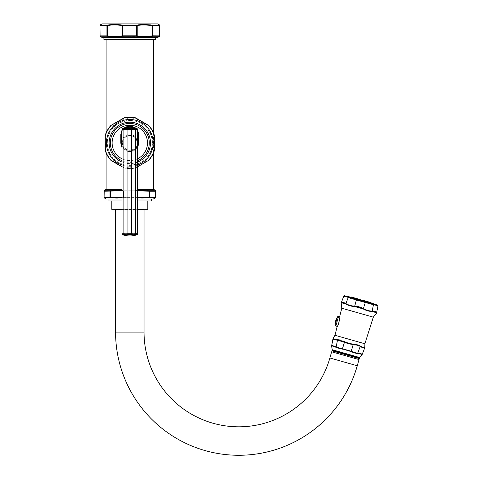 <?xml version="1.0" encoding="UTF-8"?>
<svg xmlns="http://www.w3.org/2000/svg" width="478" height="478" viewBox="0 0 478 478"><rect width="100%" height="100%" fill="white"/><g stroke="black" fill="none" stroke-linecap="round" stroke-linejoin="round"><path stroke-width="0.36" stroke-dasharray="2.39 1.79" d="M155.691 39.507L103.923 39.507M129.807 167.88C138.925 166.529 144.72 163.518 147.2 158.845C150.427 154.394 152.153 149.405 152.386 143.872C152.631 138.847 151.317 133.816 148.449 128.791C145.611 124.214 140.401 118.526 129.807 117.929C120.701 119.267 114.905 122.278 112.414 126.963C109.181 131.426 107.454 136.421 107.227 141.936C106.982 146.949 108.291 151.974 111.159 157.005C114.003 161.6 119.231 167.288 129.807 167.88L129.807 165.382A22.478 22.478 0 0 1 107.329 142.904A22.478 22.478 0 0 1 129.807 120.426C120.749 121.633 114.983 124.34 112.503 128.552C109.289 132.573 107.574 137.067 107.347 142.032C107.102 146.543 108.404 151.066 111.254 155.595C114.087 159.73 119.291 164.85 129.807 165.382C138.877 164.163 144.643 161.456 147.105 157.25C150.313 153.247 152.034 148.754 152.267 143.776C152.512 139.253 151.203 134.724 148.353 130.207C145.527 126.084 140.347 120.964 129.807 120.426A22.478 22.478 0 0 1 152.285 142.904A22.478 22.478 0 0 1 129.807 165.382L130.637 165.364M129.807 190.13L154.155 190.13L129.807 190.13M154.155 190.13L154.155 189.658L137.61 189.658M122.004 189.658L105.459 189.658L105.459 190.13M104.395 190.125L104.443 190.764A0.502 0.478 90 0 0 104.21 191.194L104.114 197.217L104.114 191.158L110 191.194L110.543 190.722C115.813 189.951 120.175 189.951 123.635 190.722L122.004 190.453M104.114 191.158A0.502 0.49 180 0 1 104.371 190.722L110.179 190.764A0.502 0.37 90 0 0 110 191.194L110 197.181L104.21 197.181A0.502 0.478 -90 0 0 104.443 197.611L110.179 197.611A0.502 0.37 -90 0 1 110 197.181L110.478 197.217L110.478 191.158C115.682 190.405 120.002 190.405 123.444 191.158L122.004 190.913M137.61 190.913L136.164 191.158C140.729 190.417 145.055 190.417 149.136 191.158L155.404 191.194L155.499 197.217L155.499 191.158A0.502 0.49 0 0 0 155.242 190.722L155.219 190.125M137.61 190.453L135.973 190.722C140.568 189.963 144.936 189.963 149.07 190.722L155.171 190.764A0.502 0.478 90 0 1 155.404 191.194L155.499 191.158M137.61 197.922L135.973 197.647L136.164 191.158L136.164 197.217L135.549 197.611L135.973 197.647C139.158 198.424 143.525 198.424 149.07 197.647L149.07 190.722L149.435 190.764A0.502 0.37 90 0 1 149.614 191.194L149.614 197.181L149.136 197.217C143.657 197.97 139.331 197.97 136.164 197.217L137.61 197.462M155.242 197.647C155.213 198.424 155.213 198.424 155.242 197.647L149.435 197.611A0.502 0.37 -90 0 0 149.614 197.181L155.404 197.181A0.502 0.478 -90 0 1 155.171 197.611L155.242 197.647A0.502 0.49 -0 0 0 155.499 197.217M122.004 199.021L106.271 199.021M122.004 197.462L123.444 197.217L124.065 197.611L123.635 197.647C118.711 198.484 114.35 198.484 110.543 197.647L110.478 197.217C114.23 198.029 118.55 198.029 123.444 197.217L124.011 197.181L123.444 197.217L123.635 197.647L122.004 197.922M104.371 197.647C104.401 198.424 104.401 198.424 104.371 197.647A0.502 0.49 180 0 1 104.114 197.217M153.342 199.021L137.61 199.021M129.807 199.021L151.574 199.021L129.807 199.021M151.574 200.993L137.61 200.993M108.04 200.993L122.004 200.993M129.807 200.993L147.816 200.993L129.807 200.993M147.816 209.334L137.61 209.334M111.798 209.334L122.004 209.334M143.794 209.334L115.819 209.334L143.794 209.334M143.794 209.711L115.819 209.711L143.794 209.711M115.568 209.711L144.039 209.711M137.61 209.711L122.004 209.711M359.032 359.57L331.642 351.784M331.84 351.838L358.841 359.51L331.84 351.838M332.114 350.852L359.115 358.53M352.758 352.304L354.043 352.752M355.268 353.075L355.835 353.188M356.594 353.314L361.159 354.192M346.371 349.986L349.729 351.037M349.842 351.079L357.753 353.093C361.535 353.774 363.035 354.198 362.24 354.371A0.502 0.496 -159.1 0 1 361.9 354.67L361.571 354.347M357.58 353.445L360.251 346.544L348.719 343.784L344.363 342.033C341.131 340.366 338.824 339.709 337.456 340.067C333.841 339.709 332.347 339.284 332.969 338.794A0.502 0.484 10.9 0 1 333.22 338.46L333.22 338.46C332.694 338.914 334.14 339.32 337.558 339.691L336.136 346.95C337.396 347.763 339.505 348.36 342.457 348.749L351.432 351.294L353.302 344.166L348.838 343.359L344.62 341.698L342.457 348.749L342.523 349.161L345.863 349.848M335.108 346.914L336.124 347.351M337.008 347.745L337.719 348.038M338.257 348.235L338.872 348.438M339.069 348.498L339.47 348.611M340.796 348.904L342.523 349.161M336.1 347.339L336.136 346.95C334.146 345.988 332.646 345.558 331.648 345.672A0.502 0.496 10.9 0 0 331.78 346.108L333.56 346.353M334.307 346.604L335.018 346.879M344.62 341.698L340.36 339.978M339.625 316.818C340.485 316.86 337.976 326.833 337.217 326.366M349.986 305.824L354.694 306.529L363.28 308.979C365.981 310.527 368.92 311.363 372.099 311.489L372.147 311.489C375.212 311.734 376.634 312.134 376.419 312.702L376.419 312.714A0.502 0.49 -171 0 0 376.724 312.343L377.973 305.842L346.998 297.089M346.867 304.576L347.237 304.761M341.226 303.333L341.501 302.777C342.356 302.383 343.778 302.789 345.773 303.996L345.917 303.602C348.426 305.143 351.318 305.968 354.586 306.063L363.561 308.615C366.166 310.186 369.058 311.011 372.237 311.076L372.29 311.082C375.475 311.351 376.957 311.77 376.724 312.343A0.502 0.49 -169.1 0 1 376.419 312.714L372.147 311.489L372.29 311.082M341.435 302.311L341.429 302.323A0.502 0.49 20.9 0 0 341.501 302.789A0.502 0.49 22.7 0 1 341.435 302.311C342.302 301.911 343.784 302.329 345.869 303.572L348.277 297.4L348.593 297.023L349.31 297.197M341.501 302.777L345.773 303.996L345.869 303.572M354.64 306.523L356.743 299.336L350.332 297.453M363.513 308.585L363.232 308.955L354.694 306.529L354.646 306.069M363.28 308.979L365.27 301.761L356.743 299.336M372.099 311.489L373.414 304.074L365.27 301.761M345.857 296.796L343.915 296.211M344.327 295.81L344.327 295.81A0.502 0.502 20.9 0 0 343.79 296.127M349.036 296.748L373.187 303.614M346.281 296.456L344.441 295.894M377.973 305.842A0.502 0.502 -169.1 0 0 377.68 305.287L377.614 305.311M375.684 304.809L373.414 304.074M360.77 301.385L350.075 298.344L360.77 301.385M350.171 298.374L371.364 304.396L350.171 298.374L350.422 297.507L371.603 303.53L370.916 302.556L371.161 303.405L369.727 302.992L369.876 302.257L369.727 302.992L367.439 302.347L367.982 301.72L367.439 302.347L364.523 301.516L365.431 300.997L364.523 301.516L354.987 298.804L355.674 298.636M353.296 299.258L368.239 303.506L353.296 299.258L353.589 298.236L352.089 297.567L352.597 298.063L352.334 298.989L351.133 298.642L352.334 298.989M354.449 299.587L367.086 303.177L354.449 299.587L354.694 298.72L367.331 302.311L367.086 303.177M363.059 300.321L362.091 300.047L362.683 300.214L361.033 300.459L360.52 299.963L360.92 300.495L361.721 300.304L361.033 300.459L360.52 299.963L360.167 301.212L361.368 301.552L360.167 301.212L361.368 301.552L360.167 301.212L360.52 299.963L360.765 300.447L361.822 300.387M357.407 300.429L358.578 300.764L357.407 300.429M354.975 299.736L356.056 300.047L354.975 299.736M353.105 299.204L354.061 299.479L353.105 299.204M351.993 298.887L352.776 299.114L351.993 298.887M364.128 302.341L362.957 302.006L364.128 302.341M366.56 303.028L365.479 302.723L366.56 303.028M368.43 303.56L367.474 303.291L368.43 303.56M369.542 303.877L368.759 303.655L369.542 303.877M369.799 303.948L370.402 304.122L369.799 303.948M371.364 304.396L371.34 303.088L371.603 303.53L370.641 303.255L371.603 303.53M351.133 298.642L351.378 297.782L352.089 297.567L350.422 297.507L351.599 297.477M356.152 298.356L354.455 297.878L354.586 298.69L355.279 298.887L355.327 298.487L355.279 298.887L355.327 298.487L356.074 299.049L356.666 299.114L356.152 298.356L356.666 299.114L358.1 298.911L355.429 298.929L356.301 298.762L354.586 298.69L354.455 297.878L354.031 297.752L354.706 297.943L352.561 297.34L352.298 298.039L353.17 298.29L353.463 297.955L353.17 298.29L353.463 297.955L355.017 298.642L354.431 297.866L355.017 298.642L356.152 298.356L355.017 298.642L354.168 298.158L354.21 298.517L354.168 298.158L353.284 298.32L354.168 298.158L354.21 298.517L353.463 297.955L353.17 298.29L351.019 297.675L351.886 297.925L351.019 297.675L352.286 297.262L352.298 298.039L353.254 297.949M358.536 299.449L357.006 298.601L357.508 299.521L356.469 298.451L355.429 298.929L352.591 298.123L353.284 298.32L352.591 298.123L354.031 297.752L355.728 298.236L354.031 297.752M357.95 299.646L358.9 299.503L358.13 299.7L358.625 299.479L357.974 299.652L357.759 299.18L357.95 299.646L357.759 299.18L358.422 299.718L357.759 299.18M351.39 297.782L350.422 297.507M351.832 297.908L350.864 297.633L351.515 297.041L350.864 297.633L352.346 297.639L351.832 297.908M366.542 301.726L367.038 302.233L365.945 301.504L365.987 301.869L364.875 300.835L365.969 301.146L364.338 300.686L365.449 301.606L366.285 301.236L371.012 302.58L368.64 301.905L368.532 302.484L368.544 301.881L368.162 302.377L369.9 302.628L370.199 303.13L369.9 302.628L370.199 303.13L369.9 302.628L369.052 302.735L369.53 302.52L371.012 303.357L370.145 302.335L367.731 301.648L367.104 302.078L368.783 302.311L368.855 302.747L368.783 302.311L368.855 302.747L368.783 302.311L367.851 302.395L368.078 302.108L369.434 302.915L368.407 301.839L366.285 301.236L365.449 301.606L366.919 301.779L366.745 302.15L366.919 301.779L366.745 302.15L366.919 301.779L365.987 301.869L365.945 301.504L367.038 302.233L365.969 301.146L364.338 300.686L363.37 301.015L364.487 301.092L364.075 301.391L363.591 300.889L364.075 301.391L364.487 301.092L363.639 301.2L363.346 300.764L363.901 301.337L362.683 300.214L363.68 300.913M366.745 302.15L367.439 302.347L366.745 302.15M368.855 302.747L369.727 302.992L368.855 302.747M370.199 303.13L371.161 303.405L370.199 303.13M366.285 301.236L367.104 302.078L367.731 301.648L368.162 302.377L369.53 302.52L369.052 302.735L369.53 302.52L371.012 303.357L370.617 302.885M368.407 301.839L366.71 301.361L367.104 302.078L368.078 302.108L367.851 302.395L368.078 302.108L369.434 302.915L368.968 302.413M360.83 300.1L361.033 300.459L361.721 300.304L361.26 300.59L362.467 300.154M361.386 300.262L359.755 299.383L358.422 299.718L359.378 299.276L360.346 299.551L359.378 299.276M360.394 299.981L359.97 299.443M353.589 298.236L353.798 297.686L351.426 297.011L353.798 297.686L353.589 298.236M352.286 297.262L354.431 297.866L352.286 297.262L353.893 297.716L353.953 298.344L354.431 297.866L353.953 298.344L353.893 297.716L351.426 297.011M370.641 303.255L370.157 302.699L369.464 302.855L370.157 302.699L370.641 303.255M368.239 303.506L368.532 302.484L369.464 302.855L369.201 303.781M371.012 302.58L368.544 301.881L368.162 302.377L368.006 301.726L370.145 302.335M357.562 298.756L356.469 298.451L357.562 298.756M367.104 302.078L366.71 301.361L367.104 302.078M361.721 300.304L361.368 301.552L361.721 300.304M364.487 301.092L364.075 301.391M351.886 297.925L352.716 297.746L353.009 298.176L352.346 297.639L353.009 298.176L352.716 297.746L353.009 298.176L352.716 297.746L351.886 297.925M353.953 298.344L353.009 298.176L353.953 298.344M367.331 302.311L354.694 298.72M355.106 298.84L366.889 302.317L355.07 298.959M362.228 347.094L353.302 344.166M360.358 346.174L360.251 346.544C362.205 347.775 363.698 348.199 364.738 347.823A0.502 0.484 -159.1 0 0 364.702 347.404L362.987 347.375M157.441 37.511L102.172 37.511M100.284 25.113L100.284 25.113C100.32 24.354 100.32 24.354 100.284 25.113A0.502 0.496 180 0 0 100.004 25.555L100.004 35.856A0.502 0.496 0 0 0 100.284 36.298L100.284 36.298C100.32 37.057 100.32 37.057 100.284 36.298L107.502 36.298C114.14 37.057 119.171 37.057 122.589 36.298L149.877 36.609M100.35 36.262A0.502 0.478 90 0 1 100.093 35.82L106.947 35.82L106.947 25.591A0.502 0.364 90 0 1 107.144 25.149L100.35 25.149A0.502 0.478 90 0 0 100.093 25.591L107.413 25.555C113.949 24.826 118.944 24.826 122.392 25.555L137.216 25.555L137.216 35.856L136.66 35.82L136.6 36.262L137.216 35.856C142.82 36.651 147.81 36.651 152.201 35.856L159.61 35.856A0.502 0.496 180 0 1 159.329 36.298C159.294 37.057 159.294 37.057 159.329 36.298L159.329 36.298M150.803 36.495L159.264 36.262A0.502 0.478 90 0 0 159.521 35.82L159.61 25.555A0.502 0.496 0 0 0 159.329 25.113C159.294 24.354 159.294 24.354 159.329 25.113L159.329 25.113M152.47 36.262L152.112 36.298L152.47 36.262A0.502 0.364 90 0 0 152.667 35.82L152.667 25.591L159.521 25.591A0.502 0.478 90 0 0 159.264 25.149L152.47 25.149A0.502 0.364 90 0 1 152.667 25.591L150.803 24.916M122.589 36.298L123.013 36.262L122.392 35.856L122.954 35.82L123.013 25.149L122.392 25.555L122.392 35.856C118.98 36.585 113.985 36.585 107.413 35.856L107.502 36.298L107.144 36.262A0.502 0.364 90 0 1 106.947 35.82L107.413 35.856L107.502 25.113L107.144 25.149L107.502 25.113C114.105 24.354 119.13 24.354 122.589 25.113L138.919 24.838M157.441 23.9L102.172 23.9M138.967 24.832L149.859 24.802M123.013 36.262L122.954 35.82L136.66 35.82L136.6 25.149L137.216 25.555C142.803 24.76 147.792 24.76 152.201 25.555L152.112 36.298M122.004 164.976A23.416 23.416 0 0 0 153.223 142.904A23.416 23.416 0 0 0 129.807 119.488A23.416 23.416 0 0 0 106.391 142.904A23.416 23.416 0 0 0 137.61 164.976M135.316 117.994L135.788 117.952L135.364 117.785A25.722 25.722 0 0 0 124.25 117.785L123.82 117.952L124.292 117.994A25.507 25.507 0 0 1 135.316 117.994L135.788 117.952M135.68 118.156L136.708 118.753M137.879 119.44L142.277 121.992M148.377 125.487L148.622 125.678A25.507 25.507 0 0 1 154.131 135.226L154.406 135.609M154.167 137.503L154.161 139.086M154.155 141.016L154.149 141.38M154.149 141.894L154.173 149.65M154.179 150.074L154.334 150.648A25.722 25.722 0 0 1 148.778 160.273L135.364 168.017A25.722 25.722 0 0 1 124.25 168.017A25.722 25.722 0 0 0 135.364 168.017L137.61 166.804M148.622 160.13L148.425 160.56L148.778 160.273A25.722 25.722 0 0 0 154.334 150.648L154.406 150.194L154.131 150.582A25.507 25.507 0 0 1 148.622 160.13L148.778 160.273M139.935 165.167L137.61 166.523M124.25 168.017L122.004 166.523L124.292 167.808A25.507 25.507 0 0 0 129.807 168.411A25.507 25.507 0 0 1 124.292 167.808L122.004 166.804L124.25 168.017A25.722 25.722 0 0 0 135.364 168.017L135.788 167.856L135.316 167.808A25.507 25.507 0 0 1 129.807 168.411A25.507 25.507 0 0 0 135.316 167.808L135.364 168.017M121.735 166.368L117.337 163.811M105.447 148.305L105.453 146.722M105.459 144.792L105.459 144.428M105.465 143.914L105.441 136.158M105.435 135.728L105.274 135.16A25.722 25.722 0 0 1 110.836 125.529L123.82 117.952L119.679 120.635M110.992 125.678L111.189 125.248L110.836 125.529A25.722 25.722 0 0 0 105.274 135.16L105.208 135.609L105.483 135.226A25.507 25.507 0 0 1 110.992 125.678L110.836 125.529M148.425 125.248L148.778 125.529A25.722 25.722 0 0 1 154.334 135.16L154.131 135.226M111.237 160.321L110.836 160.273A25.722 25.722 0 0 1 105.274 150.648L105.435 150.277M137.61 147.69L129.807 152.213L122.004 147.69M136.2 128.212L137.61 130.064M134.88 127.865L137.61 131.414A8.431 8.431 0 0 0 134.157 127.381M137.61 146.399L129.807 151.646L122.004 146.399A8.431 8.431 0 0 0 137.73 146.101M122.004 130.064L123.414 128.212M122.004 131.414L124.734 127.865M138.106 144.679A8.431 8.431 0 0 0 138.238 143.215L138.238 134.599A8.431 8.431 0 0 0 138.202 133.876M138.1 133.105A8.431 8.431 0 0 0 137.903 132.257M133.458 126.999A8.431 8.431 0 0 0 132.794 126.718M132.185 126.515A8.431 8.431 0 0 0 131.629 126.371M131.115 126.27A8.431 8.431 0 0 0 130.649 126.21M130.219 126.18A8.431 8.431 0 0 0 129.293 126.186M127.925 126.383A8.431 8.431 0 0 0 127.417 126.515M124.985 127.686A8.431 8.431 0 0 0 121.824 131.892M121.49 133.213A8.431 8.431 0 0 0 121.376 134.599L121.376 143.215A8.431 8.431 0 0 0 121.4 143.86M121.567 144.995A8.431 8.431 0 0 0 121.693 145.491M121.717 145.587A8.431 8.431 0 0 0 121.938 146.226M129.807 151.831L127.931 151.436L123.874 148.825C121.759 143.782 121.759 139.833 123.874 136.977L127.931 134.366L129.807 133.971L131.677 134.366L135.74 136.977C137.855 142.05 137.855 145.999 135.74 148.825L131.677 151.436L129.807 151.831L129.807 150.331A7.427 7.427 0 0 1 122.374 142.904A7.427 7.427 0 0 1 129.807 135.471A7.427 7.427 0 0 1 137.234 142.904A7.427 7.427 0 0 1 129.807 150.331L127.626 150.002L124.244 147.833C121.782 143.633 121.782 140.347 124.244 137.975L127.626 135.8L129.807 135.471L131.988 135.8L135.364 137.975C137.831 142.193 137.831 145.479 135.364 147.833L131.988 150.002L129.807 150.331L132.382 149.871M122.721 129.598L122.004 129.52L122.004 233.706L123.874 233.706A20.632 17.871 90 0 0 127.931 233.706L131.677 233.706L131.677 151.436A1.5 0.723 -107.1 0 1 131.988 150.002M122.691 234.788L124.125 234.65A21.582 18.69 90 0 0 128.367 234.65A0.998 0.496 82.5 0 1 127.931 233.706L127.931 151.436A1.5 0.723 -72.9 0 0 127.626 150.002L127.244 149.877M136.009 128.636L135.489 128.576A21.582 18.69 -90 0 0 131.241 128.576A0.998 0.496 -97.5 0 1 131.677 129.52L127.931 129.52A20.632 17.871 90 0 0 123.874 129.52L123.216 129.574M124.101 128.582L123.605 128.636M123.073 128.666L122.691 128.439M131.241 128.576L129.359 128.66M128.827 128.624L128.367 128.576A21.582 18.69 90 0 0 124.125 128.576A0.998 0.496 -97.5 0 0 123.874 129.52L123.874 136.977A1.5 0.538 41.6 0 1 124.244 137.975M136.923 128.439L136.541 128.666M128.367 128.576A0.998 0.496 -82.5 0 0 127.931 129.52L127.931 134.366A1.5 0.723 72.9 0 1 127.626 135.8L127.232 135.931M129.807 233.623L129.807 234.561L131.241 234.65A0.998 0.496 97.5 0 0 131.677 233.706A20.632 17.871 -90 0 0 135.74 233.706L137.61 233.706L137.61 129.52L135.74 129.52A20.632 17.871 -90 0 0 131.677 129.52L131.677 134.366A1.5 0.723 107.1 0 0 131.988 135.8L132.37 135.931M131.241 234.65A21.582 18.69 -90 0 0 135.489 234.65L136.923 234.788M124.065 190.764L129.807 190.764L124.065 190.764L124.011 197.181L124.011 191.194L135.597 191.194L124.011 191.194L124.065 190.764M135.597 191.194L135.549 190.764L129.807 190.764L135.549 190.764L135.597 197.181L135.597 191.194M135.597 197.181L124.011 197.181L135.597 197.181L135.549 197.611L124.065 197.611L135.549 197.611L135.597 197.181M136.164 191.158L135.973 190.722L136.164 191.158M124.011 197.181L124.065 197.611L124.011 197.181M123.444 191.158L123.444 197.217L123.444 191.158M115.568 332.085L144.039 332.085M357.269 365.766L329.886 357.98M332.09 350.225L359.474 358.004M332.228 349.723L359.617 357.508M346.914 350.135L347.022 349.741M334.976 335.275L364.881 343.772M341.794 308.208L373.312 317.165M360.98 300.644L360.86 301.068M348.838 343.359L348.719 343.784M335.855 325.978L338.544 316.514M335.144 325.064L337.462 316.914M129.807 117.929L129.807 120.426L128.899 120.444M111.189 160.56L110.992 160.13A25.507 25.507 0 0 1 105.483 150.582L105.208 150.194M110.836 160.273A25.722 25.722 0 0 1 105.274 150.648M137.61 162.066A20.691 20.691 0 0 1 122.004 162.066M122.004 160.722A19.449 19.449 0 0 0 137.61 160.722M137.61 158.768A17.68 17.68 0 0 1 122.004 158.768M129.807 152.213L129.807 151.646M124.125 234.65A0.998 0.496 97.5 0 1 123.874 233.706L123.874 148.825A1.5 0.538 -41.6 0 0 124.244 147.833M122.691 128.576A0.998 0.992 0 0 0 122.004 129.52M129.807 128.666L129.807 129.604M129.807 133.971L129.807 135.471L127.626 135.8M135.74 136.977A1.5 0.538 138.4 0 0 135.364 137.975M135.489 234.65A0.998 0.496 82.5 0 0 135.74 233.706L135.74 148.825A1.5 0.538 -138.4 0 1 135.364 147.833M122.691 234.65A0.998 0.992 0 0 1 122.004 233.706M136.923 128.576A0.998 0.992 180 0 1 137.61 129.52M135.489 128.576A0.998 0.496 -82.5 0 1 135.74 129.52M136.923 234.65A0.998 0.992 180 0 0 137.61 233.706M153.534 132.962L153.534 152.841M153.534 189.658L153.534 190.13M371.8 303.219L371.46 304.42M350.422 297.143L350.075 298.344M370.402 304.122L370.647 303.255M369.96 303.996L370.223 303.07L369.96 303.996M368.759 303.655L369.052 302.61L368.759 303.655M368.675 303.632L368.974 302.586L368.675 303.632M367.474 303.291L367.797 302.15L367.474 303.291M366.68 303.064L367.002 301.911L366.68 303.064M365.479 302.723L365.819 301.51L365.479 302.723M364.158 302.347L364.499 301.146L364.158 302.347M362.957 302.006L363.316 300.752L362.957 302.006M358.578 300.764L358.93 299.509L358.578 300.764M354.855 299.706L355.184 298.553L354.855 299.706M356.056 300.047L356.403 298.834L356.056 300.047M352.86 299.138L353.158 298.087L352.86 299.138M354.061 299.479L354.383 298.338L354.061 299.479M351.575 298.774L351.838 297.848L351.575 298.774M352.776 299.114L353.075 298.069L352.776 299.114M106.08 132.962L106.08 152.841M106.08 189.658L106.08 190.13M154.406 150.194L154.334 150.648M105.208 135.609L105.274 135.16M129.807 150.331L127.626 150.002M129.807 135.471L131.988 135.8M129.807 120.426L130.637 120.444"/><path stroke-width="0.72" d="M137.61 189.658L154.155 189.658L155.219 190.125L155.242 190.722A0.502 0.49 180 0 1 155.499 191.158L155.404 191.194A0.502 0.478 -90 0 0 155.171 190.764L149.435 190.764A0.502 0.37 -90 0 1 149.614 191.194L137.61 190.913M122.004 190.913L104.21 191.194L104.114 197.217C104.114 197.97 104.114 197.97 104.114 197.217L104.114 191.158A0.502 0.49 0 0 1 104.371 190.722L104.395 190.125L105.459 189.658L122.004 189.658M122.004 197.922L110.179 197.611A0.502 0.37 90 0 1 110 197.181L110.543 197.647L104.371 197.647C104.401 198.424 104.401 198.424 104.371 197.647L104.443 197.611A0.502 0.478 90 0 1 104.21 197.181L110 197.181L110 191.194A0.502 0.37 -90 0 1 110.179 190.764L104.443 190.764A0.502 0.478 -90 0 0 104.21 191.194L104.114 191.158M122.004 190.453L110.543 190.722L110.478 191.158L110.478 197.217L122.004 197.462M137.61 197.462L149.136 197.217L149.07 190.722L137.61 190.453M155.499 191.158L155.499 197.217C155.499 197.97 155.499 197.97 155.499 197.217A0.502 0.49 180 0 1 155.242 197.647C155.213 198.424 155.213 198.424 155.242 197.647L155.242 197.647M137.61 197.922L149.435 197.611L149.07 197.647L149.614 197.181L149.614 191.194L155.404 191.194L155.499 197.217M104.114 197.802L106.271 199.021L122.004 199.021M137.61 199.021L153.342 199.021L155.499 197.802M137.61 200.993L151.574 200.993L151.574 199.021M122.004 200.993L108.04 200.993L108.04 199.021M137.61 209.334L147.816 209.334L147.816 200.993M122.004 209.334L111.798 209.334L111.798 200.993M143.794 209.711L143.794 209.334M115.819 209.711L115.819 209.334M122.004 209.711L115.568 209.711L115.568 332.085A123.199 123.199 0 0 0 357.269 365.766L359.032 359.57L331.642 351.784L329.886 357.98A94.728 94.728 0 0 1 144.039 332.085L144.039 209.711L137.61 209.711M331.84 351.838L332.09 350.225L359.474 358.004L358.841 359.51M359.115 358.53L332.114 350.852M357.58 353.445L357.753 353.093C359.952 353.32 361.452 353.744 362.24 354.371L362.24 354.371A0.502 0.496 20.9 0 1 361.9 354.67L361.9 354.67C361.057 354.073 359.617 353.66 357.58 353.445C356.116 353.427 353.971 352.818 351.157 351.617L352.758 352.304M354.043 352.752L354.443 352.872M354.64 352.919L355.268 353.075M355.835 353.188L356.594 353.314M348.719 343.784L348.838 343.359L353.302 344.166L351.157 351.617L336.136 346.95C332.557 345.54 331.063 345.116 331.648 345.672L332.969 338.794C333.65 339.661 335.15 340.085 337.456 340.067L348.719 343.784L353.338 344.584C356.97 344.865 359.271 345.522 360.251 346.544C363.513 348.145 365.007 348.57 364.738 347.823L362.24 354.371L364.738 347.823A0.502 0.484 20.9 0 0 364.702 347.404L364.702 347.404C364.905 348.068 363.459 347.655 360.358 346.174L357.753 353.093C356.253 353.123 354.15 352.519 351.432 351.294L342.457 348.749L344.62 341.698L348.797 343.347M361.159 354.192L361.571 354.347M342.523 349.161L336.1 347.339L337.558 339.691L344.62 341.698M336.124 347.351L337.008 347.745M337.719 348.038L338.257 348.235M339.47 348.611L340.796 348.904M333.56 346.353L334.307 346.604M336.1 347.339C332.73 346.024 331.29 345.612 331.78 346.108L331.78 346.108A0.502 0.496 -169.1 0 1 331.648 345.672L333.023 339.081M345.863 349.848L346.371 349.986M340.36 339.978L337.558 339.691C335.401 339.685 333.955 339.272 333.22 338.46L333.22 338.46A0.502 0.484 -169.1 0 0 332.969 338.794M339.625 316.818L341.794 308.208L373.312 317.165L364.881 343.772L334.976 335.275L337.217 326.366C337.994 326.809 340.479 316.83 339.625 316.818L338.544 316.514A0.974 0.974 0 0 0 337.462 316.914A14.232 14.232 0 0 0 335.144 325.064L337.462 316.914M373.312 317.165L376.365 313.323L376.419 312.702C375.863 311.907 374.435 311.501 372.147 311.489L372.099 311.489C369.153 311.429 366.214 310.592 363.28 308.979L363.232 308.955C361.559 307.82 356.068 306.338 354.694 306.529L354.64 306.523C351.527 306.416 348.587 305.585 345.821 304.02L346.867 304.576M347.237 304.761L349.986 305.824M372.29 311.082L372.147 311.489L376.419 312.702A0.502 0.49 10.9 0 0 376.724 312.355L376.724 312.355C376.156 311.531 374.674 311.112 372.29 311.082L372.237 311.076C369.285 311.076 366.399 310.252 363.561 308.615L363.513 308.585C361.774 307.42 356.062 305.878 354.646 306.069L354.586 306.063C351.545 306.034 348.659 305.209 345.917 303.602L345.773 303.996C343.598 302.753 342.176 302.347 341.501 302.777L341.226 303.333L341.214 302.885M343.915 296.211L348.277 297.4L345.869 303.572C343.592 302.293 342.117 301.875 341.435 302.311L343.79 296.127L341.429 302.323A0.502 0.49 -159.1 0 0 341.501 302.789A0.502 0.49 -157.3 0 1 341.435 302.311M376.419 312.702A0.502 0.49 9 0 0 376.724 312.343L377.973 305.842L373.485 304.564L372.099 311.489M363.28 308.979L365.371 302.257L373.485 304.564L373.414 304.074L377.68 305.287A0.502 0.502 10.9 0 1 377.973 305.842M354.646 306.069L354.694 306.529L363.232 308.955L363.513 308.585M354.64 306.523L356.397 299.706L373.372 304.062M341.501 302.777L345.773 303.996L345.869 303.572M346.998 297.089L345.857 296.796M344.441 295.894L356.397 299.706L356.743 299.336L365.27 301.761M343.79 296.127L343.79 296.127A0.502 0.502 -159.1 0 1 344.327 295.81M346.281 296.456L356.743 299.336M377.99 305.753L377.692 305.197L373.187 303.614L349.036 296.748L344.369 295.727L343.825 296.043M350.033 297.376L349.31 297.197M377.614 305.311L375.684 304.809M358.751 299.706L358.1 298.911L357.006 298.601L357.508 299.521M357.992 299.3L357.95 299.646L357.759 299.18M351.426 297.011L350.422 297.507L351.426 297.011L350.864 297.633M351.599 297.477L352.561 297.34L352.298 298.039M353.254 297.949L354.455 297.878L354.586 298.69M355.674 298.636L357.006 298.601M359.378 299.276L358.625 299.479L359.97 299.443L360.765 300.447M363.059 300.321L363.591 300.889L362.091 300.047L361.057 300.357L359.97 299.443M361.822 300.387L362.467 300.154M364.523 301.516L365.431 300.997L366.542 301.726M367.439 302.347L367.982 301.72L368.968 302.413M369.727 302.992L369.876 302.257L370.617 302.885M371.012 302.58L371.603 303.53L371.012 302.58L370.145 302.335M371.161 303.405L370.916 302.556M367.982 301.72L365.969 301.146M356.469 298.451L354.455 297.878M352.286 297.262L351.515 297.041M354.031 297.752L352.561 297.34M365.431 300.997L364.338 300.686L363.37 301.015M369.876 302.257L368.407 301.839M355.728 298.236L355.017 298.642L355.728 298.236M367.104 302.078L366.71 301.361L367.104 302.078M366.745 302.15L366.919 301.779L366.566 301.732M364.487 301.092L364.075 301.391L364.224 301.068M361.673 300.345L360.543 300.023M356.074 299.049L355.327 298.487L355.279 298.887M362.987 347.375L362.228 347.094M353.302 344.166C357.024 344.548 359.372 345.218 360.358 346.174M337.217 326.366L335.855 325.978A0.974 0.974 0 0 1 335.144 325.064M155.691 37.511L155.691 39.507L103.923 39.507L103.923 37.511M100.004 36.424L102.172 37.511L157.441 37.511L159.61 36.424M136.6 36.262L137.216 35.856L136.66 35.82L136.6 36.262L122.589 36.298L123.013 36.262L122.954 35.82L122.392 35.856C116.793 36.651 111.804 36.651 107.413 35.856L100.004 35.856C100.004 36.591 100.004 36.591 100.004 35.856L100.004 25.555L100.004 35.856A0.502 0.496 180 0 0 100.284 36.298C100.32 37.057 100.32 37.057 100.284 36.298L100.35 36.262A0.502 0.478 -90 0 1 100.093 35.82L100.004 25.555C100.004 24.82 100.004 24.82 100.004 25.555A0.502 0.496 0 0 1 100.284 25.113L100.284 25.113C100.32 24.354 100.32 24.354 100.284 25.113M149.877 36.609L150.803 36.495M137.025 36.298C140.442 37.057 145.473 37.057 152.112 36.298L152.47 36.262A0.502 0.364 -90 0 0 152.667 35.82L152.201 35.856C145.629 36.585 140.634 36.585 137.216 35.856L137.216 25.555L136.66 25.591L136.66 35.82L122.954 35.82L122.954 25.591L122.392 25.555C116.811 24.76 111.822 24.76 107.413 25.555L106.947 25.591L106.947 35.82A0.502 0.364 -90 0 0 107.144 36.262L107.502 36.298L107.144 36.262L107.502 36.298L107.502 25.113L107.144 25.149L107.502 25.113C111.96 24.288 116.991 24.288 122.589 25.113L123.013 25.149L122.392 25.555L122.392 35.856L123.013 36.262M152.47 36.262L159.329 36.298C159.294 37.057 159.294 37.057 159.329 36.298L159.329 36.298A0.502 0.496 -0 0 0 159.61 35.856C159.61 36.591 159.61 36.591 159.61 35.856L152.667 35.82L152.667 25.591L152.201 25.555C145.665 24.826 140.669 24.826 137.216 25.555L136.6 25.149L137.025 25.113C140.478 24.354 145.509 24.354 152.112 25.113L152.47 25.149L152.112 25.113L152.47 25.149L152.112 25.113L152.112 36.298M100.004 24.987L102.172 23.9L157.441 23.9L159.61 24.987M159.329 25.113L159.329 25.113C159.294 24.354 159.294 24.354 159.329 25.113L159.329 25.113A0.502 0.496 180 0 1 159.61 25.555L159.61 35.856L159.61 25.555C159.61 24.82 159.61 24.82 159.61 25.555L159.521 35.82A0.502 0.478 -90 0 1 159.264 36.262M149.859 24.802L150.803 24.916M136.6 25.149L123.013 25.149L122.954 25.591L136.66 25.591L136.6 25.149M122.589 36.298C116.973 37.123 111.942 37.123 107.502 36.298M147.69 125.093L135.68 118.156M136.708 118.753L137.879 119.44M142.277 121.992L147.648 125.069M148.377 125.487L135.788 117.952L148.778 125.529A25.722 25.722 0 0 1 154.334 135.16L154.406 150.194L154.334 135.16A25.722 25.722 0 0 0 148.778 125.529L148.622 125.678A25.507 25.507 0 0 1 154.131 135.226L154.167 137.503M154.161 139.086L154.155 141.016M154.149 141.38L154.149 141.894M154.173 149.65L154.179 150.074M137.61 166.804L148.778 160.273A25.722 25.722 0 0 0 154.334 150.648L154.131 135.226M137.61 166.523L139.935 165.167M111.924 160.71L121.735 166.368M117.337 163.811L111.966 160.739M111.237 160.321L122.004 166.804L111.189 160.56M119.679 120.635L111.189 125.248L124.25 117.785A25.722 25.722 0 0 1 135.364 117.785L135.788 117.952L135.316 117.994A25.507 25.507 0 0 0 124.292 117.994L110.836 125.529A25.722 25.722 0 0 0 105.274 135.16L105.274 150.648A25.722 25.722 0 0 0 110.836 160.273L110.992 160.13A25.507 25.507 0 0 1 105.483 150.582L105.447 148.305M105.453 146.722L105.459 144.792M105.459 144.428L105.465 143.914M105.441 136.158L105.435 135.728M148.377 160.321L148.622 160.13A25.507 25.507 0 0 0 154.131 150.582L154.406 150.194L154.334 150.648A25.722 25.722 0 0 1 148.778 160.273L148.377 160.321M137.61 130.064L138.799 134.539L138.799 143.215L137.61 147.69M123.414 128.212L129.807 125.541L136.2 128.212M124.734 127.865L129.807 126.168L134.88 127.865M137.903 132.257A8.431 8.431 0 0 0 137.61 131.414L138.238 134.599L138.238 143.215L137.61 146.399M121.938 146.226A8.431 8.431 0 0 0 122.004 146.399L121.376 143.215L121.376 134.599L122.004 131.414M122.004 147.69L120.814 143.215L120.814 134.539L122.004 130.064M138.202 133.876A8.431 8.431 0 0 0 138.1 133.105M134.157 127.381A8.431 8.431 0 0 0 133.458 126.999M132.794 126.718A8.431 8.431 0 0 0 132.185 126.515M131.629 126.371A8.431 8.431 0 0 0 131.115 126.27M130.649 126.21A8.431 8.431 0 0 0 130.219 126.18M129.293 126.186A8.431 8.431 0 0 0 128.391 126.288M128.259 126.312A8.431 8.431 0 0 0 127.925 126.383M127.417 126.515A8.431 8.431 0 0 0 126.867 126.7M126.694 126.766A8.431 8.431 0 0 0 126.371 126.903M126.276 126.945A8.431 8.431 0 0 0 125.642 127.268M125.618 127.285A8.431 8.431 0 0 0 124.985 127.686M121.824 131.892A8.431 8.431 0 0 0 121.49 133.213M121.4 143.86A8.431 8.431 0 0 0 121.466 144.44M121.472 144.464A8.431 8.431 0 0 0 121.567 144.995M137.73 146.101A8.431 8.431 0 0 0 138.106 144.679M123.216 129.574L122.721 129.598M136.923 234.65L135.489 234.65A21.582 18.69 -90 0 1 131.241 234.65L128.367 234.65A21.582 18.69 90 0 1 124.125 234.65L122.691 234.788A22.729 22.729 0 0 0 136.923 234.788L136.923 234.65A0.998 0.992 -0 0 0 137.61 233.706L135.74 233.706A20.632 17.871 -90 0 1 131.677 233.706L127.931 233.706A20.632 17.871 90 0 1 123.874 233.706L122.004 233.706L122.004 129.389L123.874 129.52A20.632 17.871 90 0 1 127.931 129.52A0.998 0.496 97.5 0 1 128.367 128.576L129.807 128.666L128.367 128.576A21.582 18.69 90 0 0 124.125 128.576L122.691 128.576L124.101 128.582M129.891 234.561L128.367 234.65A0.998 0.496 -97.5 0 1 127.931 233.706L127.931 129.52L129.807 129.604L129.807 128.666L131.241 128.576A21.582 18.69 -90 0 1 135.489 128.576L136.923 128.439A22.729 22.729 0 0 0 122.691 128.439L122.691 128.576A0.998 0.992 180 0 0 122.004 129.52M129.807 129.604L131.677 129.52A20.632 17.871 -90 0 1 135.74 129.52L137.61 129.389L137.61 233.706M137.61 129.52A0.998 0.992 0 0 0 136.923 128.576L135.489 128.576A0.998 0.496 97.5 0 1 135.74 129.52L135.74 136.977M122.004 233.706L122.004 233.706A0.998 0.992 180 0 0 122.691 234.65M155.404 197.181A0.502 0.478 90 0 1 155.171 197.611L149.435 197.611A0.502 0.37 90 0 0 149.614 197.181L155.404 197.181M104.114 197.217A0.502 0.49 0 0 0 104.371 197.647M144.039 332.085L115.568 332.085M329.886 357.98L357.269 365.766M359.474 358.004L359.617 357.508L332.228 349.723L332.09 350.225M346.914 350.135L347.022 349.741M360.98 300.644L360.86 301.068M335.855 325.978L338.544 316.514M159.521 25.591L152.667 25.591A0.502 0.364 -90 0 0 152.47 25.149L159.264 25.149A0.502 0.478 -90 0 1 159.521 25.591M106.947 25.591L100.093 25.591A0.502 0.478 -90 0 1 100.35 25.149L107.144 25.149A0.502 0.364 -90 0 0 106.947 25.591M107.144 36.262L100.35 36.262M124.25 117.785A25.722 25.722 0 0 1 135.364 117.785L135.788 117.952M110.836 125.529L111.189 125.248L110.836 125.529A25.722 25.722 0 0 0 105.274 135.16L105.483 135.226A25.507 25.507 0 0 1 110.992 125.678M137.61 164.976A23.416 23.416 0 0 0 129.807 119.488A23.416 23.416 0 0 0 122.004 164.976M105.435 150.277L105.274 150.648A25.722 25.722 0 0 0 110.836 160.273M148.622 160.13L148.425 160.56L148.778 160.273M122.004 162.066A20.691 20.691 0 0 1 129.807 122.213A20.691 20.691 0 0 1 137.61 162.066M137.61 160.722A19.449 19.449 0 0 0 129.807 123.449A19.449 19.449 0 0 0 122.004 160.722M122.004 158.768A17.68 17.68 0 0 1 129.807 125.224A17.68 17.68 0 0 1 137.61 158.768M129.807 125.541L129.807 126.168M138.799 134.539L138.238 134.599M138.799 143.215L138.238 143.215M120.814 143.215L121.376 143.215M120.814 134.539L121.376 134.599M131.241 128.576A0.998 0.496 82.5 0 1 131.677 129.52L131.677 233.706A0.998 0.496 -82.5 0 1 131.241 234.65M129.807 234.561L129.807 233.623M124.125 234.65A0.998 0.496 -82.5 0 1 123.874 233.706L123.874 129.52A0.998 0.496 82.5 0 1 124.125 128.576M135.489 234.65A0.998 0.496 -97.5 0 0 135.74 233.706L135.74 129.52M153.534 39.507L153.534 132.962M153.534 152.841L153.534 189.658M155.219 190.125L155.499 190.573M104.395 190.125L104.114 190.573M359.617 357.508L362.163 354.58M331.583 346.012L332.228 349.723M334.976 335.275L333.076 338.233M341.794 308.208L341.226 303.333M376.365 313.323L376.598 312.982M364.881 343.772L364.804 347.643M106.08 39.507L106.08 132.962M106.08 152.841L106.08 189.658M148.425 125.248L148.778 125.529M154.334 135.16L154.406 135.609M154.406 150.194L154.334 150.648M105.274 150.648L105.208 150.194M105.208 135.609L105.274 135.16M122.691 234.788L122.004 233.838M122.691 128.439L122.004 129.389M136.923 128.439L137.61 129.389M136.923 234.788L137.61 233.838"/></g></svg>
